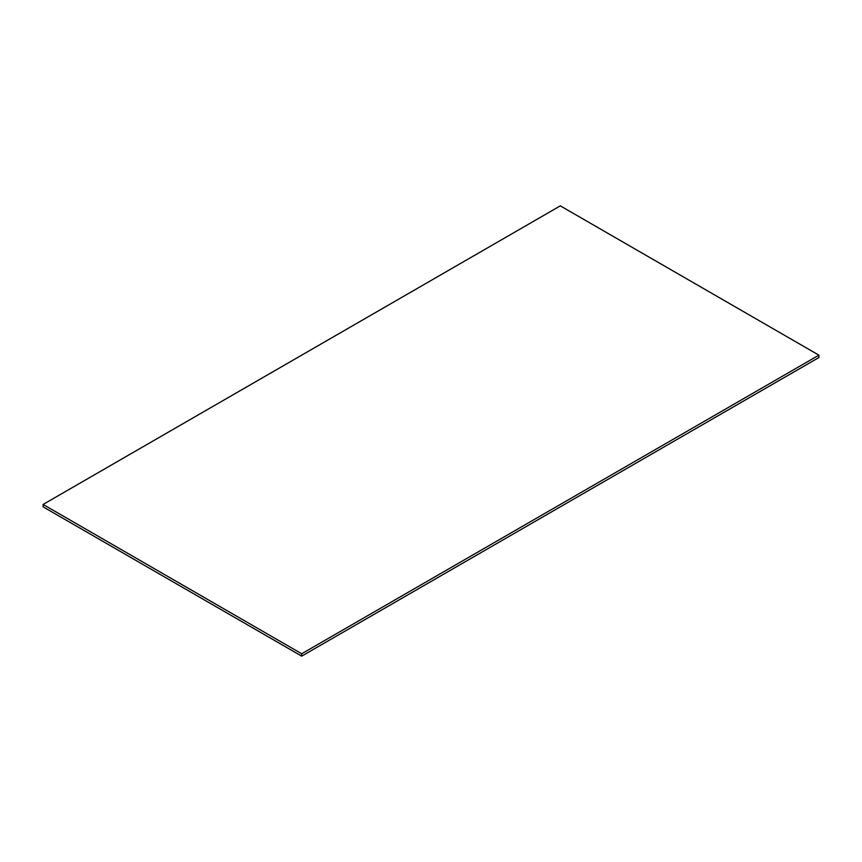 <?xml version="1.0" encoding="UTF-8"?>
<svg xmlns="http://www.w3.org/2000/svg" width="862" height="862" viewBox="0 0 862 862"><rect width="100%" height="100%" fill="white"/><g stroke="black" fill="none" stroke-linecap="round" stroke-linejoin="round"><path stroke-width="1.29" d="M43.1 504.453L43.1 506.845L301.7 656.144L818.9 357.547L818.9 355.155L560.3 205.856L43.1 504.453L301.7 653.762L818.9 355.155M301.7 656.144L301.7 653.762"/></g></svg>
